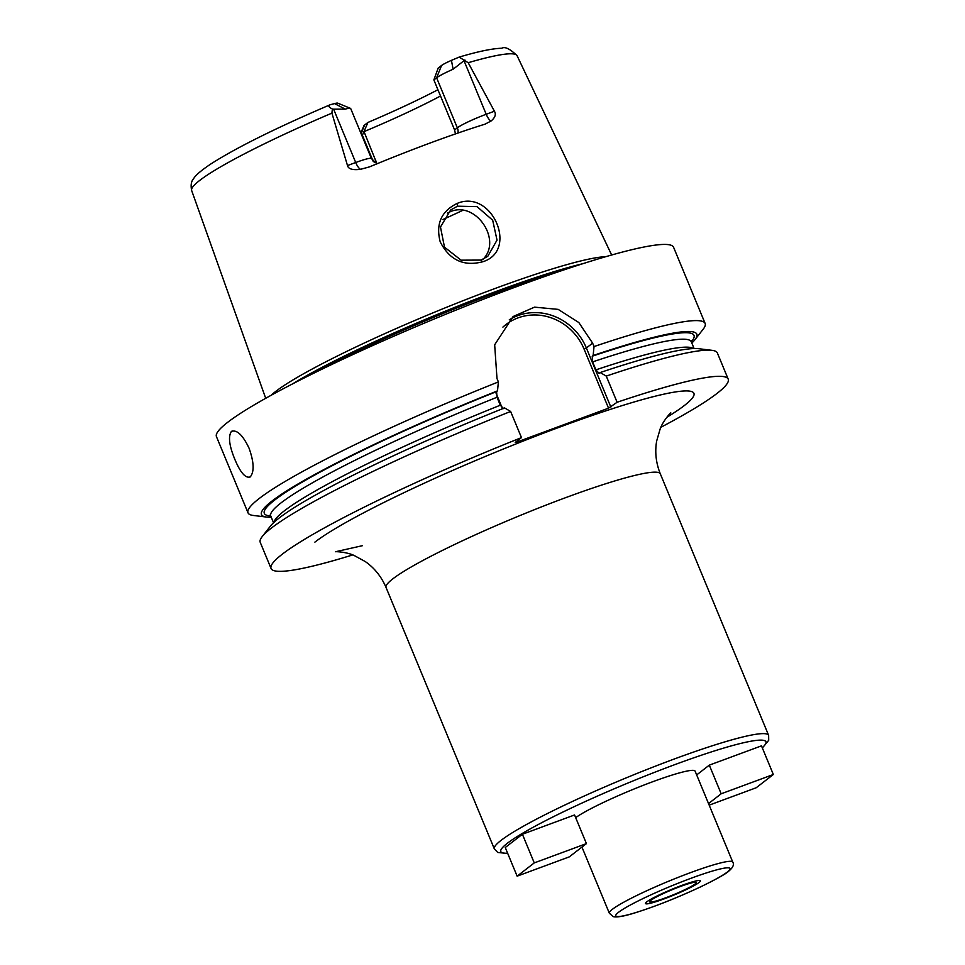 <?xml version="1.0" encoding="UTF-8"?>
<svg xmlns="http://www.w3.org/2000/svg" width="965" height="965" viewBox="0 0 965 965"><rect width="100%" height="100%" fill="white"/><g stroke="black" fill="none" stroke-linecap="round" stroke-linejoin="round"><path stroke-width="1.45" d="M605.706 256.702A187.439 19.191 157.5 0 0 441.5 309.343A187.439 19.191 157.5 0 0 275.64 391.476A187.439 19.191 157.5 0 0 271.117 395.3M350.488 108.37L337.666 103.134A14.849 1.52 157.5 0 0 334.541 103.593L345.277 109.117A24.74 2.533 -22.5 0 1 350.488 108.37A24.74 2.533 -22.5 0 1 350.705 108.562L371.429 158.574A24.74 2.533 -22.5 0 0 355.711 162.518L333.613 109.166L345.277 109.117M265.701 398.304L191.661 190.539A176.137 18.033 157.5 0 1 199.683 180.443A176.137 18.033 -22.5 0 1 331.912 113.122L332.37 108.985C328.438 106.994 327.786 105.571 330.416 104.69L334.541 103.593M455.468 133.918L454.587 129.949L457.338 127.826L436.614 77.803L433.864 79.926L438.158 68.117L441.536 65.499A14.849 1.52 -22.5 0 1 451.439 60.361L459.171 57.092L468.194 62.713A176.137 18.033 -22.5 0 1 517.107 55.741C510.015 48.841 504.9 46.344 501.776 48.25C492.427 48.491 478.23 51.434 459.171 57.092M373.166 161.324L362.37 135.257L367.93 122.446A135.402 13.872 157.5 0 0 437.929 89.733M367.93 122.446L364.553 125.064A14.849 1.52 157.5 0 0 363.889 125.752L360.838 133.001M364.613 131.385A131.119 13.426 157.5 0 0 440.522 96.005M191.661 190.539C190.588 185.304 191.215 181.372 193.519 178.754C194.918 176.535 197.837 172.675 211.033 163.845C236.751 147.452 276.316 127.814 329.765 104.92L330.416 104.69M333.613 109.166L332.37 108.985M441.536 65.499L436.614 77.803A24.74 2.533 -22.5 0 1 453.116 69.239L464.889 59.987M458.025 133.025A9.891 9.216 52.3 0 0 457.338 127.826A24.74 2.533 -22.5 0 1 486.203 114.268L494.43 111.228L468.194 62.713M494.43 111.228C496.275 114.365 495.129 117.658 490.968 121.071L484.937 124.195A179.381 18.371 157.5 0 0 369.595 166.849L360.476 169.333C352.659 170.274 348.341 169.02 347.496 165.558L355.711 162.518A9.891 3.462 69.7 0 0 360.476 169.333M331.912 113.122L347.496 165.558M457.253 203.386C492.078 188.742 518.905 250.924 482.669 261.78C463.646 266.69 449.485 260.043 440.209 241.841C435.613 223.964 441.307 211.154 457.253 203.386L457.519 206.184L477.036 206.631L492.681 220.213L497.023 240.104L487.771 256.34L480.98 260.092L461.089 260.176L444.503 247.173L440.474 227.04L450.607 210.02L457.519 206.184M454.587 129.949L433.864 79.926M691.821 343.045A235.629 24.137 157.5 0 0 695.017 339.62L703.208 329.149A247.402 25.331 157.5 0 0 705.138 323.456L673.582 247.281A247.402 25.331 -22.5 0 0 476.372 301.985A247.402 25.331 -22.5 0 0 227.668 422.32A247.402 25.331 157.5 0 0 216.45 436.626L248.005 512.801A247.402 25.331 157.5 0 0 253.397 515.467L266.593 517.071A235.629 24.137 157.5 0 0 271.262 517.24M509.279 319.813A54.426 50.675 -127.7 0 1 586.37 347.979L592.619 343.142L578.831 322.539L558.18 309.379L534.55 307.147L513.103 316.532L494.671 344.782L496.987 378.509L498.398 381.923A247.402 25.331 157.5 0 0 259.223 498.507A247.402 25.331 157.5 0 0 248.005 512.801M250.273 476.891C245.556 478.568 240.406 472.693 234.809 459.28C229.175 445.601 228.054 436.313 231.431 431.415C236.908 429.461 242.794 435.07 249.079 448.23C254.012 462.163 254.41 471.716 250.273 476.891L249.453 477.349M510.63 411.464L504.562 407.918A235.629 24.137 -22.5 0 0 270.357 526.178L262.166 536.649A247.402 25.331 157.5 0 1 510.63 411.464L521.474 437.615A247.402 25.331 157.5 0 0 271.069 568.494A247.402 25.331 157.5 0 0 352.72 554.935M521.474 437.615L515.226 442.453L516.384 442.247L608.541 408.171L617.105 402.26A247.402 25.331 157.5 0 1 728.201 379.149A247.402 25.331 157.5 0 1 660.88 427.29M262.166 536.649A247.402 25.331 157.5 0 0 260.236 542.342L271.069 568.494M728.201 379.149L717.369 352.985A247.402 25.331 157.5 0 0 711.977 350.331A247.402 25.331 157.5 0 0 606.261 376.097L617.105 402.26M592.619 343.142L594.03 346.556A247.402 25.331 157.5 0 1 705.138 323.456M231.431 431.415L232.288 430.945M503.646 408.617L500.292 405.216L496.999 397.254L496.589 391.573L497.506 390.861A235.629 24.137 157.5 0 0 266.593 517.071M498.398 381.923L497.506 390.861M502.355 408.364L496.082 393.225M502.91 327.123A52.448 48.829 -127.7 0 1 584.054 349.053L608.541 408.171M584.054 349.053L586.37 347.979L610.857 407.085M695.017 339.62A235.629 24.137 157.5 0 0 593.137 355.494L594.03 346.556M593.137 355.494L592.221 356.206L592.631 361.887L595.924 369.848L599.084 373.358M606.261 376.097L600.194 372.55L599.277 373.262M600.194 372.55A235.629 24.137 -22.5 0 1 698.781 348.715L711.977 350.331M575.671 817.645A66.802 6.839 -22.5 0 1 643.293 785.317A66.802 6.839 -22.5 0 1 695.09 771.119L732.749 862.059A66.802 6.839 -22.5 0 0 679.505 876.835A66.802 6.839 -22.5 0 0 612.353 909.332A66.802 6.839 -22.5 0 0 609.325 913.192L581.943 847.077M586.431 843.615L574.561 814.967L522.403 834.255L505.262 847.511L517.131 876.16L569.29 856.872L586.431 843.615L534.26 862.903L517.131 876.16M709.178 805.148L756.21 787.754L773.339 774.497L761.481 745.849L709.311 765.136L696.658 774.931M695.09 883.976A25.235 2.581 157.5 0 0 696.235 882.517A25.235 2.581 157.5 0 0 676.127 888.102A25.235 2.581 157.5 0 0 650.76 900.369A25.235 2.581 157.5 0 0 649.614 901.829A25.235 2.581 157.5 0 0 669.722 896.256A25.235 2.581 157.5 0 0 695.09 883.976M522.403 834.255L534.26 862.903M773.339 774.497L721.181 793.785L708.527 803.58M709.311 765.136L721.181 793.785M483.477 259.018L484.587 257.595C500.956 237.74 474.913 200.973 450.438 211.661L447.302 213.06M364.251 132.181L376.953 163.809M646.84 901.817A29.686 3.04 -22.5 0 1 676.682 887.378A29.686 3.04 -22.5 0 1 700.349 880.816A29.686 3.04 -22.5 0 1 699.01 882.529A29.686 3.04 -22.5 0 1 669.167 896.968A29.686 3.04 -22.5 0 1 645.501 903.529A29.686 3.04 -22.5 0 1 646.84 901.817M453.116 69.239L451.439 60.361M490.968 121.071A9.891 3.462 -110.3 0 1 486.203 114.268L464.105 60.916M292.383 383.998A186.619 19.107 -22.5 0 1 582.679 263.747M313.927 373.129A186.45 19.095 -22.5 0 1 559.76 271.31M666.779 417.338A210.286 21.532 157.5 0 0 684.378 405.505A210.286 21.532 157.5 0 0 560.327 426.868A210.286 21.532 157.5 0 0 314.892 542.137M270.743 515.986A232.553 23.811 -22.5 0 1 496.589 391.573M592.221 356.206A232.553 23.811 -22.5 0 1 691.302 341.779L694.112 348.558M270.031 515.081L270.755 516.022A227.607 23.305 -22.5 0 1 496.999 397.254M592.631 361.887A227.607 23.305 -22.5 0 1 691.314 341.815L691.169 340.645M273.915 522.415A227.607 23.305 -22.5 0 1 500.292 405.216M595.924 369.848A227.607 23.305 -22.5 0 1 693.606 348.57M670.796 412.851C670.627 412.646 662.871 421.126 660.181 428.894L656.658 441.041C654.752 452.042 655.971 462.983 660.325 473.863A148.441 15.199 157.5 0 0 541.992 506.685A148.441 15.199 157.5 0 0 392.779 578.891A148.441 15.199 157.5 0 0 386.048 587.468C381.392 576.624 374.468 567.987 365.253 561.546L354.155 555.49C346.688 551.932 335.458 551.485 335.506 551.739L362.442 545.683M386.048 587.468L494.345 848.935A148.441 15.199 -22.5 0 1 501.076 840.358A148.441 15.199 -22.5 0 1 650.301 768.152A148.441 15.199 -22.5 0 1 768.623 735.33L768.707 740.276L762.362 747.996M507.614 853.205A143.495 14.692 -22.5 0 1 507.313 843.301A143.495 14.692 -22.5 0 1 669.867 766.475A143.495 14.692 -22.5 0 1 762.254 747.73M727.26 872.083A61.844 6.333 -22.5 0 1 655.078 905.978A61.844 6.333 -22.5 0 1 618.589 912.263A61.844 6.333 -22.5 0 1 690.771 878.367A61.844 6.333 -22.5 0 1 727.26 872.083M482.669 261.78L480.98 260.092M442.899 219.525A155.86 15.959 157.5 0 0 462.874 210.31M364.553 125.064L361.115 133.665M376.266 161.191L374.167 162.277M517.107 55.741L611.653 255.001M376.905 163.833L371.429 158.574M270.755 516.022L273.553 522.753M507.735 853.47L497.771 852.481L494.345 848.935M660.325 473.863L768.623 735.33M732.749 862.059C734.365 864.604 732.918 867.74 728.406 871.443C725.957 873.844 716.681 878.994 700.566 886.895C676.501 898.125 654.161 906.931 633.559 913.3C615.513 918.885 612.594 916.28 613.004 916.509L609.325 913.192"/></g></svg>
